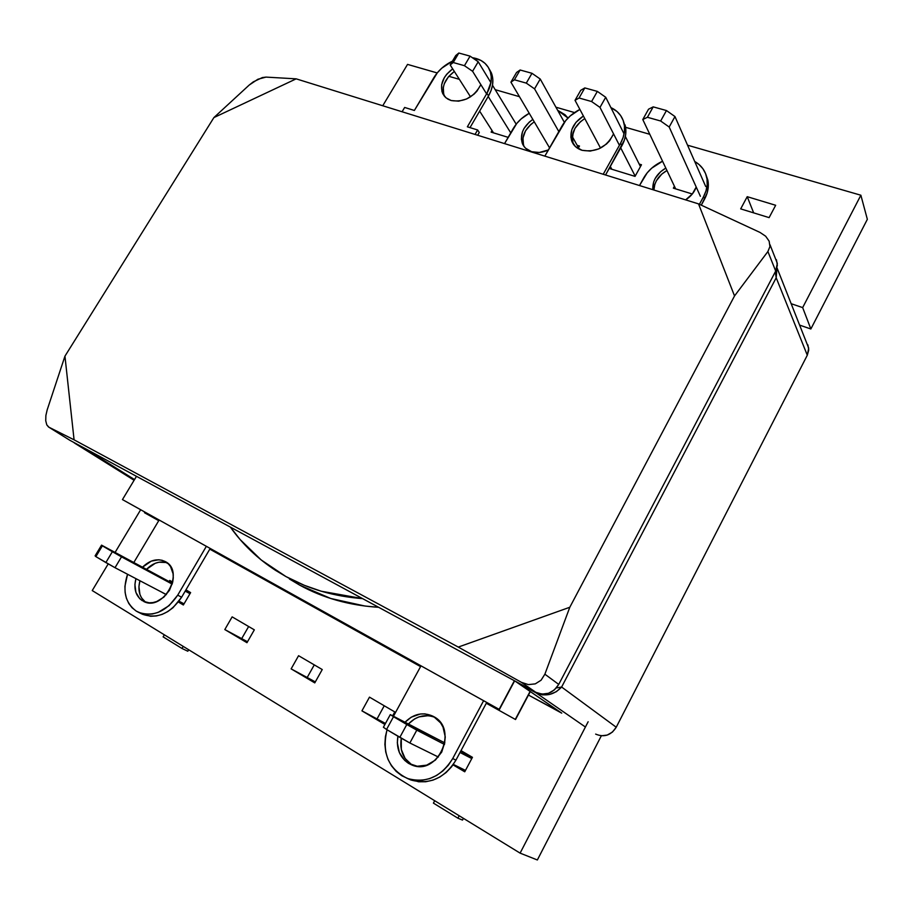 <?xml version="1.0" encoding="UTF-8"?>
<svg xmlns="http://www.w3.org/2000/svg" width="913" height="913" viewBox="0 0 913 913"><rect width="100%" height="100%" fill="white"/><g stroke="black" fill="none" stroke-linecap="round" stroke-linejoin="round"><path stroke-width="1.37" d="M537.358 859.978L520.102 853.13L92.236 590.563L520.102 853.13L537.358 859.978L601.325 735.798L537.358 859.978M588.143 721.749L520.102 853.13L588.143 721.749M140.67 509.739L115.084 552.433L140.67 509.739M108.225 563.88L92.236 590.563L108.225 563.88M314.768 682.89L291.133 668.875L298.574 655.705L322.243 669.537L314.768 682.89L291.133 668.875L315.316 681.897L291.133 668.875L298.574 655.705L322.243 669.537L314.768 682.89M394.781 711.935L392.647 715.826L394.781 711.935L369.48 697.144L394.781 711.935M384.921 724.477L361.936 710.85L369.48 697.144L361.936 710.85L385.48 723.45L361.936 710.85L384.921 724.477M472.443 757.322L464.74 771.793L453.031 764.854L464.74 771.793L472.443 757.322L461.008 750.634L472.443 757.322M444.62 742.817L441.732 752.05L435.307 760.152L426.702 765.151L417.275 766.258L408.488 763.336L411.877 764.9L405.11 758.463L401.321 749.505L401.275 738.172C399.517 749.893 403.044 758.806 411.877 764.9L404.779 760.495L399.38 752.609L397.326 742.851L397.92 736.232C396.025 748.101 399.552 757.139 408.488 763.336L411.523 764.843C437.555 776.792 459.056 729.419 433.732 716.625L440.625 722.925L443.022 727.136L445.259 736.917L444.62 742.817M224.815 629.559L232.142 616.868L254.328 629.844L246.967 642.695L224.815 629.559L232.142 616.868L254.328 629.844L246.967 642.695L224.815 629.559L247.514 641.748L224.815 629.559M162.56 592.663L166.349 594.637L162.56 592.663M169.11 581.547L169.772 580.417L172.705 582.129L169.772 580.417L169.11 581.547M185.932 589.866L190.623 592.605L183.376 604.988L178.366 602.021L183.376 604.988L190.623 592.605L185.932 589.866M314.277 664.881L307.361 677.195L314.277 664.881M384.236 705.772L377.229 718.565L384.236 705.772M461.225 768.301L465.31 770.72L461.225 768.301M248.644 626.512L241.831 638.381L248.644 626.512M180.272 601.85L183.912 604.075L180.272 601.85M407.54 64.389L437.19 72.937L407.54 64.389L382.752 105.748L407.54 64.389M448.831 76.304L459.365 79.34L448.831 76.304M495.2 89.679L519.474 96.687L495.2 89.679M555.937 107.209L574.517 112.573L555.937 107.209M625.588 127.318L649.782 134.302L625.588 127.318M687.557 145.201L860.868 195.222L867.35 219.314L860.868 195.222L802.664 307.601L810.858 328.988L867.35 219.314L810.858 328.988L802.664 307.601L791.103 303.687L802.664 307.601L860.868 195.222L687.557 145.201M799.583 325.096L810.858 328.988L799.583 325.096M673.36 188.169L674.41 186.241L673.36 188.169L692.316 194.001L673.36 188.169M639.18 164.055L641.474 164.751L635.037 176.38L609.485 168.528L610.477 166.737L609.485 168.528L635.037 176.38L641.474 164.751L639.18 164.055M747.222 196.683L775.662 205.277L769.111 217.625L740.694 208.883L747.222 196.683L775.662 205.277L769.111 217.625L740.694 208.883L747.222 196.683L753.659 212.866L747.222 196.683M508.153 137.349L491.126 132.123L492.039 130.559L491.126 132.123L508.153 137.349M577.164 145.327L579.481 146.023L578.055 148.545L579.481 146.023L577.164 145.327M647.408 117.275L653.194 106.867L666.456 110.541L660.658 121.007L647.408 117.275L660.658 121.007L669.195 127.021L700.374 196.272L669.195 127.021L660.658 121.007L666.456 110.541L653.194 106.867L648.538 109.195L642.786 119.535L647.408 117.275L642.786 119.535L675.666 188.877L642.786 119.535L648.538 109.195L653.194 106.867L647.408 117.275M674.969 116.556L666.456 110.541L674.969 116.556L669.195 127.021L674.969 116.556L705.692 186.48L674.969 116.556M579.07 97.999L584.811 87.922L597.342 91.391L591.59 101.537L579.07 97.999L591.59 101.537L599.989 107.403L619.413 145.315L599.989 107.403L591.59 101.537L597.342 91.391L584.811 87.922L580.736 90.319L575.03 100.327L579.07 97.999L575.03 100.327L600.526 148.089L575.03 100.327L580.736 90.319L584.811 87.922L579.07 97.999M605.718 97.269L597.342 91.391L605.718 97.269L599.989 107.403L605.718 97.269L624.07 133.903L605.718 97.269M640.458 166.6L625.359 136.471L640.458 166.6M620.714 147.86L635.174 176.118L620.714 147.86M611.813 169.236L610.329 166.451L611.813 169.236M514.43 79.785L520.113 70.004L531.982 73.291L526.287 83.117L514.43 79.785L526.287 83.117L534.562 88.858L558.824 131.563L534.562 88.858L526.287 83.117L531.982 73.291L520.113 70.004L516.575 72.447L510.926 82.17L514.43 79.785L510.926 82.17L549.558 147.838L510.926 82.17L516.575 72.447L520.113 70.004L514.43 79.785M540.234 79.032L531.982 73.291L540.234 79.032L534.562 88.858L540.234 79.032L564.36 122.342L540.234 79.032M578.511 147.746L572.85 137.578L578.511 147.746M453.213 62.518L458.828 53.022L470.081 56.138L464.443 65.69L453.213 62.518L464.443 65.69L472.592 71.294L486.595 93.891L472.592 71.294L464.443 65.69L470.081 56.138L458.828 53.022L455.781 55.51L450.189 64.949L453.213 62.518L450.189 64.949L470.526 96.846L450.189 64.949L455.781 55.51L458.828 53.022L453.213 62.518M478.207 61.753L470.081 56.138L478.207 61.753L472.592 71.294L478.207 61.753L490.92 82.661L478.207 61.753M516.187 124.179L492.506 85.263L516.187 124.179M488.193 96.47L510.744 132.864L488.193 96.47M493.499 132.853L479.633 111.124L493.499 132.853M406.799 724.523L399.826 737.362L386.553 729.464L393.503 716.716L406.799 724.523L390.308 714.605L444.859 742.942L390.308 714.605L393.503 716.716L386.553 729.464L409.857 742.988L438.366 757.037L409.857 742.988L416.796 730.16L406.799 724.523L444.551 744.494L416.796 730.16L409.857 742.988L399.826 737.362L406.799 724.523M383.392 727.25L386.553 729.464L383.392 727.25L390.308 714.605L383.392 727.25M453.327 764.409L465.482 770.401L453.327 764.409M457.881 818.174L433.413 803.12L434.691 800.724L433.413 803.12L457.881 818.174L462.503 820.079L463.416 818.345L462.503 820.079L457.881 818.174L459.171 815.743L457.881 818.174M461.225 751.445L472.158 757.847L461.156 751.41M471.781 758.566L460.015 752.483L471.781 758.566M112.367 551.692L105.862 562.556L95.876 556.622L102.37 545.826L112.367 551.692L101.548 545.141L172.409 583.327L101.548 545.141L102.37 545.826L95.876 556.622L115.015 567.703L166.383 594.591L115.015 567.703L121.497 556.85L112.367 551.692L172.18 584.115L121.497 556.85L115.015 567.703L105.862 562.556L112.367 551.692M95.1 555.857L95.876 556.622L95.1 555.857L101.548 545.141L95.1 555.857M179.005 601.188L184.049 603.835L179.005 601.188M182.007 648.481L163.107 636.863L164.317 634.797L163.107 636.863L182.007 648.481L187.816 651.231L188.671 649.748L187.816 651.231L182.007 648.481L183.216 646.393L182.007 648.481M185.601 590.437L190.349 593.051L185.601 590.437M189.984 593.69L185.202 591.122L189.984 593.69M189.368 592.48L190.361 593.051M601.279 735.798L607.179 735.091L612.44 732.078L616.241 727.227L807.297 355.214L776.198 277.769L561.621 687.033L616.241 727.227L807.297 355.214L808.747 350.01L807.879 344.863M87.26 450.041L75.471 443.661L134.108 480.261L75.471 443.661L87.26 450.041L134.519 479.576L87.26 450.041M517.591 682.856L561.723 713.144L518.15 683.186L536.171 692.933L585.416 727.022L536.171 692.933L518.15 683.186L561.723 713.144L528.456 695.055L559.703 711.809M518.15 683.186L516.039 681.794L518.15 683.186M75.014 443.387L73.576 442.291M536.171 692.933L535.6 692.202L536.171 692.933C545.643 696.836 554.134 694.873 561.621 687.033L556.348 691.677L549.649 694.439L542.55 694.884L536.171 692.933M595.641 734.098C604.144 737.647 611.014 735.353 616.241 727.227L561.621 687.033L556.325 687.957L561.621 687.033L776.198 277.769L775.285 271.846L776.198 277.769L776.974 267.737L776.198 277.769L807.297 355.214L808.701 348.138L806.362 342.227M48.686 427.09L69.856 440.283L535.805 692.305L521.414 682.342L458.28 647.077L74.079 439.826L48.914 427.204L69.856 440.283L535.805 692.305L542.014 694.131L548.565 693.264L554.442 689.851L558.733 684.408L775.696 271.07L767.901 251.52L734.531 295.938L698.525 203.884L296.166 78.849L213.893 117.583L64.949 356.161L74.079 439.826L458.28 647.077L569.803 607.259L734.531 295.938L569.803 607.259L544.878 674.193L558.733 684.408L775.696 271.07L777.351 265.352L776.449 259.771M69.342 439.975L48.56 427.01L46.803 424.899L45.741 420.79L45.878 415.518L45.741 420.79L46.803 424.899L48.914 427.204L74.079 439.826L64.949 356.161L47.179 409.869L64.949 356.161L213.893 117.583L249.192 85.069L213.893 117.583L296.166 78.849L698.525 203.884L760.027 232.438L698.525 203.884L734.531 295.938L767.901 251.52L769.933 246.544L769.145 241.169L765.665 236.227L760.027 232.438L765.665 236.227L769.145 241.169L769.933 246.544L767.901 251.52L775.696 271.07L777.328 263.378L774.806 256.952M266.014 77.103L296.166 78.849L266.014 77.103L262.362 77.571L253.278 81.873L249.192 85.069L257.888 79.248L266.014 77.103M458.28 647.077L521.414 682.342L528.376 684.613L535.28 683.871L541.078 680.219L544.878 674.193L569.803 607.259L458.28 647.077M521.414 682.342L535.805 692.305C545.152 696.14 552.799 693.503 558.733 684.408L544.878 674.193L541.078 680.219L535.28 683.871L528.376 684.613L521.414 682.342M45.878 415.518L47.179 409.869M548.348 149.949C542.516 152.665 536.935 153.247 531.628 151.718L539.298 152.482L548.348 149.949M557.649 110.29L567.989 118.062L565.044 114.753L557.649 110.29M572.291 140.077L573.227 132.145L572.291 140.077M696.208 187.028C694.359 192.255 690.833 196.535 685.629 199.879L692.339 193.978L696.208 187.028M705.829 174.246L708.089 181.527L708.237 187.336L707.073 193.248L701.298 205.174L704.619 199.034L703.558 196.649L699.415 204.295L703.558 196.649L704.619 199.034C707.963 192.711 709.047 186.435 707.872 180.192L705.829 174.257M666.947 170.503L661.788 174.098L656.413 180.717L654.804 184.449L653.902 190.018C654.324 181.858 658.672 175.353 666.947 170.503M504.547 143.603L516.781 123.438L521.197 118.873L529.232 113.28C522.339 117.058 517.02 122.125 513.254 128.505L504.547 143.603M532.838 119.42L529.289 122.08L524.039 128.448L522.396 132.008L521.357 139.21L523.434 145.624L525.568 148.226L531.628 151.718C527.189 150.268 524.119 147.575 522.407 143.638C519.657 134.508 523.126 126.428 532.838 119.42M643.551 178.218C647.819 170.742 654.142 165.082 662.553 161.236L651.711 168.163L647.134 172.911L639.499 185.544L643.551 178.218M694.713 161.498C701.241 165.253 705.27 170.674 706.81 177.773C707.997 184.027 706.902 190.315 703.558 196.649L706.011 190.851L707.187 184.928L707.039 179.108L705.589 173.641L702.896 168.722L699.073 164.545L694.713 161.498M665.805 168.095L660.635 171.701L655.249 178.332L653.628 182.075L652.841 189.687C652.339 180.774 656.664 173.573 665.805 168.095M524.165 146.673L523.879 146.034C521.118 136.904 524.587 128.847 534.276 121.851L530.727 124.522L525.5 130.867L522.955 138.034L523.491 144.973M514.384 680.721L499.16 709.355L122.456 499.582L136.482 476.324L122.456 499.582L499.4 709.504L122.776 499.765L499.4 709.504L514.384 680.721M514.624 680.858L499.4 709.504L514.624 680.858M530.076 691.449L515.297 719.398L486.298 703.238L515.525 719.535L486.298 703.25L515.525 719.535L530.076 691.449M420.573 666.604L209.785 549.135L420.573 666.616M158.736 520.672L144.528 512.752L144.927 512.102L144.528 512.752L158.736 520.684M530.293 691.598L515.525 719.535L530.293 691.598M165.504 561.689C185.339 571.641 163.176 612.098 143.569 601.393L149.173 602.808L152.916 602.591L156.705 601.541L163.838 597.148L169.464 590.3L172.717 582.072L173.276 577.838L173.082 573.741L170.548 566.585L168.3 563.8L162.286 560.342L158.759 559.783L151.318 561.107L142.496 567.213C150.029 559.92 157.629 558.048 165.31 561.586L165.504 561.689M141.652 613.844L150.634 616.275L156.351 615.967L162.137 614.381L167.775 611.584L173.036 607.693L181.619 597.228L177.715 595.162C166.44 611.584 153.35 617.291 138.445 612.281L136.288 611.128C125.161 602.865 122.251 590.585 127.558 574.266L124.933 586.214L125.115 592.434L126.405 598.243L128.756 603.425L132.088 607.773L136.288 611.128L141.195 613.331L146.616 614.301L152.345 613.981L158.154 612.395L169.088 605.661L177.715 595.162L181.619 597.228L210.195 548.451L181.619 597.228C170.411 613.593 157.367 619.265 142.496 614.255L138.468 612.281M141.663 613.844L142.496 614.255M420.996 665.839L393.469 716.249L420.996 665.839M387.044 729.761L385.412 736.608L384.887 744.392L385.743 752.05L387.968 759.274L391.472 765.79L396.139 771.348L401.8 775.73L408.237 778.743L415.21 780.273L422.445 780.227L429.658 778.618L436.551 775.491L442.862 770.971L448.329 765.242L452.722 758.532L483.616 700.716L452.722 758.532C441.162 776.94 426.074 783.582 407.46 778.481C388.39 768.986 381.588 752.746 387.044 729.761M405.018 722.251L411.295 717.139L420.322 714L424.979 713.886L433.207 716.328C423.084 711.706 413.692 713.681 405.018 722.251M145.441 602.135L141.481 597.798L139.917 594.42L138.924 586.568L139.94 580.748C137.589 590.026 139.427 597.159 145.441 602.135M167.205 562.842C159.98 560.662 153.064 562.83 146.479 569.358L155.267 563.275L158.988 562.214L166.2 562.522M410.873 779.976L407.346 778.435L418.588 781.768L425.8 781.733L432.979 780.124L439.849 777.02L446.126 772.524L451.558 766.817L455.929 760.141L452.722 758.532L455.929 760.141L486.72 702.451L455.929 760.141C444.437 778.458 429.418 785.066 410.873 779.976L407.46 778.481M434.953 717.378C425.253 713.761 416.396 715.963 408.385 723.998L414.628 718.908L419.021 716.876L428.254 715.678L432.762 716.568M206.361 546.316L177.715 595.162L206.361 546.316M133.812 562.534L159.136 520.011L133.812 562.534M135.934 578.648L134.907 584.491L135.9 592.366L139.655 598.597L142.417 600.765C135.626 595.961 133.469 588.588 135.934 578.648M571.606 140.705L575.498 146.639L582.026 150.291C596.257 152.631 606.768 147.164 613.559 133.903L609.587 140.807L606.483 144.026L598.814 148.887L590.209 151.09L582.026 150.291C576.811 148.602 573.33 145.407 571.606 140.716C569.278 131.13 573.204 122.89 583.396 116.008L575.932 122.376L571.823 129.623L570.842 137.178L573.421 144.277M584.777 118.576C574.608 125.435 570.693 133.652 573.022 143.238L572.325 135.957L574.916 128.436L580.371 121.783L584.777 118.576M562.02 125.96C566.14 118.907 572.097 113.395 579.881 109.412L570.317 115.86L565.683 120.642L544.833 156.123L562.02 125.96M443.65 94.187L443.319 87.317L444.311 83.711L448.386 76.818L454.332 71.454C444.608 78.952 441.287 87.157 444.38 96.093L444.494 96.322M451.159 100.533L446.058 97.862L442.691 93.548C439.598 84.612 442.931 76.384 452.677 68.863L446.719 74.238L444.346 77.594L441.641 84.761L441.96 91.642L445.293 97.177L447.963 99.175L451.159 100.533L458.668 101.172L466.68 98.958L473.95 94.244L476.94 91.152L480.854 84.647C474.03 97.235 464.124 102.53 451.159 100.533M289.512 579.047L299.738 585.153C323.179 598.061 349.474 605.445 378.644 607.305L365.029 606.049L330.768 598.494L299.738 585.153L289.421 578.99M362.587 598.62C334.272 596.451 308.708 589.09 285.917 576.548L304.36 585.324L321.228 591.225L362.598 598.62M230.361 527.098L240.119 539.549L261.141 559.909L285.917 576.548L275.589 570.385C257.523 558.585 242.447 544.159 230.361 527.098M472.341 57.702C480.843 58.991 486.652 63.168 489.767 70.21C492.484 77.377 491.536 85.08 486.926 93.32L467.365 126.816L477.636 129.977L475.045 134.439L477.636 129.977L467.365 126.816L486.926 93.32L491 82.216L491.251 76.772L490.304 71.682L488.181 67.151L484.997 63.339L480.866 60.395L472.329 57.702M452.426 61.171L441.812 68.155L437.35 72.755L414.365 110.462L404.642 107.46L402.085 111.763L404.642 107.46L414.365 110.462L433.743 77.833C438.172 70.586 444.403 65.028 452.426 61.171M623.773 122.285C621.799 115.586 617.508 110.69 610.888 107.597L616.994 111.489L620.646 115.574L623.168 120.413L624.446 125.811L624.435 131.575L623.123 137.475L620.555 143.273L603.219 174.269L620.555 143.273L621.856 145.818L605.559 174.988L624.412 140.043L625.725 134.154L625.736 128.402L623.773 122.285C625.531 129.075 624.458 136.071 620.555 143.273L621.856 145.818C625.747 138.639 626.809 131.666 625.051 124.876M488.523 95.899C493.123 87.671 494.059 79.979 491.342 72.823L489.174 68.897L491.879 74.295L492.826 79.374L492.575 84.818L491.126 90.398L488.523 95.899L486.926 93.32L488.523 95.899L470.001 127.626L488.523 95.899M477.636 129.977L479.279 132.488L477.636 129.977M477.67 135.25L479.279 132.488L477.67 135.25M461.145 751.399L472.158 757.847M515.411 681.281L516.039 681.794M75.14 443.467L134.097 480.272M776.974 267.76L808.701 348.138M769.99 244.707L777.328 263.378M706.81 177.773L707.872 180.192M523.879 146.034L522.407 143.638M444.38 96.093L442.691 93.548M491.342 72.823L489.767 70.21"/></g></svg>
